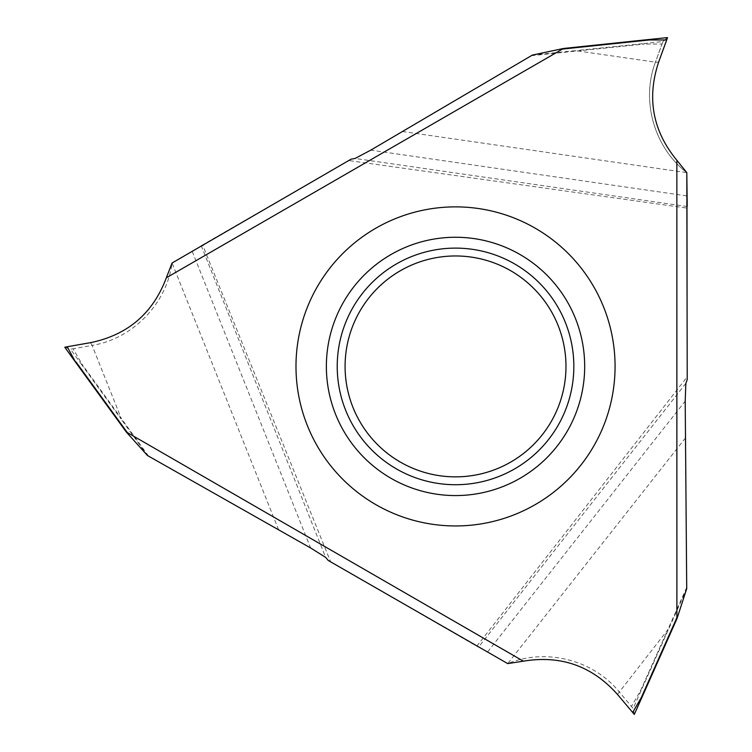<?xml version="1.0" encoding="UTF-8"?>
<svg xmlns="http://www.w3.org/2000/svg" width="752" height="752" viewBox="0 0 752 752"><rect width="100%" height="100%" fill="white"/><g stroke="black" fill="none" stroke-linecap="round" stroke-linejoin="round"><path stroke-width="0.56" stroke-dasharray="3.76 2.82" d="M687.225 208.125L687.225 376.846L476.768 646.222L330.645 561.857L202.589 244.908L348.712 160.543L687.225 208.125L687.225 206.151L687.225 376.846M400.299 270.767A110.45 110.45 0 0 0 359.879 421.637A110.45 110.45 0 0 0 510.749 462.066A110.45 110.45 0 0 0 551.178 311.187A110.45 110.45 0 0 0 400.299 270.767M402.517 131.497L686.802 172.64C654.118 147.477 640.836 100.702 655.424 62.181L662.963 41.548L643.909 43.569L644.116 44.058L661.986 44.058L662.963 41.548L667.503 37.6L662.963 41.548M278.588 529.784L172.076 263.012C166.624 303.902 132.756 338.795 92.101 345.412L121.251 418.422L120.818 418.695L81.742 364.692L82.062 364.269L73.123 348.796L70.462 349.21L81.742 364.692M148.595 456.21L82.062 364.269M90.503 342.658L92.101 345.412L73.123 348.796M64.775 347.245L70.462 349.21M147.458 455.515L120.818 418.695M685.476 437.965L507.703 663.593C545.839 647.867 592.99 659.748 619.056 691.652L633.156 708.497L640.93 690.985L640.403 690.919L631.464 706.401M634.303 714.4L633.156 708.497M686.717 588.656L640.93 690.985M686.755 587.331L667.701 629.903L668.161 630.148M617.458 694.416L667.701 629.903L640.403 690.919M487.644 651.862L685.204 401.117M685.843 383.388L478.479 647.209M478.14 647.011L476.768 646.222M687.225 206.537L355.066 158.465M686.67 195.877L370.745 150.156M686.802 172.64C654.118 147.477 640.836 100.702 655.424 62.181L577.63 50.92L577.611 50.412L643.909 43.569M531.232 55.714L644.116 44.058M532.397 55.075L577.611 50.412M351.128 159.151L348.712 160.543M202.589 244.908L200.878 245.895M201.216 245.697L325.663 557.392M192.268 251.506L310.632 547.973M328.229 560.466L330.645 561.857M658.611 62.181L655.424 62.181L661.986 44.058M575.656 51.127L575.637 50.61"/><path stroke-width="1.13" d="M400.299 270.767A110.45 110.45 0 0 0 359.879 421.637A110.45 110.45 0 0 0 510.749 462.066A110.45 110.45 0 0 0 551.178 311.187A110.45 110.45 0 0 0 400.299 270.767M396.379 263.961A118.299 118.299 0 0 0 353.073 425.566A118.299 118.299 0 0 0 514.678 468.872A118.299 118.299 0 0 0 557.984 307.267A118.299 118.299 0 0 0 396.379 263.961M390.946 254.561A129.156 129.156 0 0 0 343.673 430.99A129.156 129.156 0 0 0 520.102 478.272A129.156 129.156 0 0 0 567.375 301.834A129.156 129.156 0 0 0 390.946 254.561M535.292 504.583A159.537 159.537 0 0 0 593.695 286.644A159.537 159.537 0 0 0 375.756 228.251A159.537 159.537 0 0 0 317.363 446.18A159.537 159.537 0 0 0 535.292 504.583M632.658 712.52L641.418 697.348L676.866 617.712L676.866 160.279C652.736 130.933 646.654 98.239 658.611 62.181L666.704 39.969L649.183 39.969L562.487 49.077L563.436 48.485L532.397 55.075L370.745 150.156L355.066 158.465L351.128 159.151L172.076 263.012L166.333 277.798C152.985 313.368 127.708 334.988 90.503 342.658L67.229 346.757L75.698 362.37L126.233 431.93L147.458 455.515L310.632 547.973L325.663 557.392L328.229 560.466L507.703 663.593L523.373 661.177C560.851 654.945 592.209 666.028 617.458 694.416L634.303 714.4L641.935 697.395L641.418 697.348M523.373 661.177L126.233 431.93M166.333 277.798L562.487 49.077M634.303 714.4L676.903 618.84L686.717 588.656L685.204 401.117L685.843 383.388L687.225 379.628L686.802 172.64L676.866 160.279L676.903 618.84L686.726 588.656L685.204 401.117L685.843 383.388L687.225 379.628M686.802 172.64L687.225 206.151M666.704 39.969L667.503 37.6L648.957 39.499L667.503 37.6L658.611 62.181C646.654 98.239 652.736 130.933 676.866 160.279M648.957 39.499L593.262 45.346L648.948 39.499L649.183 39.969M593.262 45.346L563.436 48.485M64.775 347.245L75.689 362.361L64.775 347.245L67.229 346.757M676.866 617.712L676.913 618.84M127.22 432.456L75.99 361.938M641.935 697.386L664.712 646.231M75.689 362.361L108.861 408.026"/></g></svg>
